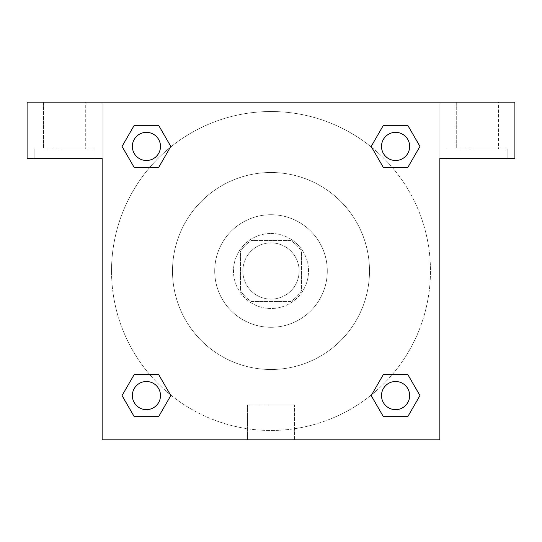 <?xml version="1.0" encoding="UTF-8"?>
<svg xmlns="http://www.w3.org/2000/svg" width="542" height="542" viewBox="0 0 542 542"><rect width="100%" height="100%" fill="white"/><g stroke="black" fill="none" stroke-linecap="round" stroke-linejoin="round"><path stroke-width="0.41" stroke-dasharray="2.71 2.03" d="M299.143 271A28.143 28.143 0 0 0 256.928 246.63A28.143 28.143 0 0 0 256.928 295.37A28.143 28.143 0 0 0 299.143 271A28.143 28.143 0 0 0 256.928 246.63A28.143 28.143 0 0 0 256.928 295.37A28.143 28.143 0 0 0 299.143 271M290.742 301.488L251.258 301.488A36.321 36.321 0 0 1 240.512 290.742L240.512 251.258A36.321 36.321 0 0 1 251.258 240.512L290.742 240.512A36.321 36.321 0 0 1 301.488 251.258L301.488 290.742A36.321 36.321 0 0 1 290.742 301.488L251.258 301.488A36.321 36.321 0 0 1 240.512 290.742L240.512 251.258A36.321 36.321 0 0 1 251.258 240.512L290.742 240.512A36.321 36.321 0 0 1 301.488 251.258L301.488 290.742A36.321 36.321 0 0 1 290.742 301.488M271 233.48A37.52 37.52 0 0 1 303.493 289.76A37.52 37.52 0 0 1 238.507 289.76A37.52 37.52 0 0 1 271 233.48A37.52 37.52 0 0 0 233.48 271A37.52 37.52 0 0 0 271 308.52A37.52 37.52 0 0 0 308.52 271A37.52 37.52 0 0 0 271 233.48M271 214.713A56.287 56.287 0 0 1 319.746 299.143A56.287 56.287 0 0 1 222.254 299.143A56.287 56.287 0 0 1 271 214.713A56.287 56.287 0 0 1 319.746 299.143A56.287 56.287 0 0 1 222.254 299.143A56.287 56.287 0 0 1 271 214.713M271 172.505A98.495 98.495 0 0 1 356.304 320.247A98.495 98.495 0 0 1 185.696 320.247A98.495 98.495 0 0 1 271 172.505A98.495 98.495 0 0 0 172.505 271A98.495 98.495 0 0 0 271 369.495A98.495 98.495 0 0 0 369.495 271A98.495 98.495 0 0 0 271 172.505M102.147 102.147L439.853 102.147L439.853 439.853L102.147 439.853L102.147 102.147L27.1 102.147L439.853 102.147L439.853 439.853L102.147 439.853L102.147 102.147L27.1 102.147L27.1 158.433L102.147 158.433L102.147 102.147L102.147 158.433L27.1 158.433L27.1 102.147L27.1 158.433L102.147 158.433L102.147 102.147L514.9 102.147L439.853 102.147L439.853 158.433L439.853 102.147L439.853 158.433L514.9 158.433L439.853 158.433L439.853 439.853L102.147 439.853L102.147 102.147M383.418 125.331L371.202 146.421L383.39 167.532L371.202 146.421L383.39 167.532L371.202 146.421L383.39 125.317L407.76 125.317L419.948 146.421L407.76 167.532L392.347 167.532M149.653 167.532L134.24 167.532L149.653 167.532L134.24 167.532L122.052 146.421L134.24 125.317L158.61 125.317L170.798 146.421L158.582 167.512M158.582 416.669L170.798 395.579L158.61 374.468L170.798 395.579L158.61 374.468L170.798 395.579L158.61 416.683L134.24 416.683L122.052 395.579L134.24 374.468L149.653 374.468M392.347 374.468L407.76 374.468L392.347 374.468L407.76 374.468L419.948 395.579L407.76 416.683L383.39 416.683L371.202 395.579L383.418 374.488M102.147 287.416L102.153 254.584L102.147 287.416M64.62 158.433L95.107 158.433L64.62 158.433M64.62 149.05L95.107 149.05L64.62 149.05M43.516 149.05L85.731 149.05L43.516 149.05L85.731 149.05L43.516 149.05L43.516 102.147L85.731 102.147L85.731 149.05L85.731 102.147L43.516 102.147L85.731 102.147L43.516 102.147L43.516 149.05M271 439.853L247.47 439.853L271 439.853M271 404.955L294.53 404.955L271 404.955M439.853 254.584L439.847 287.416L439.853 254.584M477.38 158.433L446.893 158.433L477.38 158.433M477.38 149.05L507.868 149.05L477.38 149.05M456.269 149.05L498.484 149.05L456.269 149.05L498.484 149.05L456.269 149.05L456.269 102.147L498.484 102.147L498.484 149.05L498.484 102.147L456.269 102.147L498.484 102.147L456.269 102.147L456.269 149.05M514.9 158.433L514.9 102.147L439.853 102.147L439.853 158.433L514.9 158.433L514.9 102.147L514.9 158.433M271 102.147L254.584 102.147L271 102.147M271 102.153L287.416 102.153L271 102.153M381.507 395.579A14.072 14.072 0 0 0 402.611 407.76A14.072 14.072 0 0 0 402.611 383.39A14.072 14.072 0 0 0 381.507 395.579A14.072 14.072 0 0 1 402.611 383.39A14.072 14.072 0 0 1 402.611 407.76A14.072 14.072 0 0 1 381.507 395.579M132.35 146.421A14.072 14.072 0 0 0 146.421 160.493A14.072 14.072 0 0 0 160.493 146.421A14.072 14.072 0 0 0 146.421 132.35A14.072 14.072 0 0 0 132.35 146.421M381.507 146.421A14.072 14.072 0 0 0 395.579 160.493A14.072 14.072 0 0 0 409.65 146.421A14.072 14.072 0 0 0 395.579 132.35A14.072 14.072 0 0 0 381.507 146.421M132.35 395.579A14.072 14.072 0 0 0 146.421 409.65A14.072 14.072 0 0 0 160.493 395.579A14.072 14.072 0 0 0 146.421 381.507A14.072 14.072 0 0 0 132.35 395.579M111.53 271A159.47 159.47 0 0 0 271 430.47A159.47 159.47 0 0 0 430.47 271A159.47 159.47 0 0 0 271 111.53A159.47 159.47 0 0 0 111.53 271M170.296 394.657A159.47 159.47 0 0 0 430.47 271A159.47 159.47 0 0 0 371.765 147.397M371.704 147.343A159.47 159.47 0 0 0 147.37 170.269A159.47 159.47 0 0 0 170.235 394.603M160.493 146.421A14.072 14.072 0 0 0 139.389 134.24A14.072 14.072 0 0 0 139.389 158.61A14.072 14.072 0 0 0 160.493 146.421A14.072 14.072 0 0 0 139.389 134.24A14.072 14.072 0 0 0 139.389 158.61A14.072 14.072 0 0 0 160.493 146.421A14.072 14.072 0 0 0 139.389 134.24A14.072 14.072 0 0 0 139.389 158.61A14.072 14.072 0 0 0 160.493 146.421A14.072 14.072 0 0 0 139.389 134.24A14.072 14.072 0 0 0 139.389 158.61A14.072 14.072 0 0 0 160.493 146.421M409.65 146.421A14.072 14.072 0 0 0 388.539 134.24A14.072 14.072 0 0 0 388.539 158.61A14.072 14.072 0 0 0 409.65 146.421A14.072 14.072 0 0 0 388.539 134.24A14.072 14.072 0 0 0 388.539 158.61A14.072 14.072 0 0 0 409.65 146.421A14.072 14.072 0 0 0 388.539 134.24A14.072 14.072 0 0 0 388.539 158.61A14.072 14.072 0 0 0 409.65 146.421A14.072 14.072 0 0 0 388.539 134.24A14.072 14.072 0 0 0 388.539 158.61A14.072 14.072 0 0 0 409.65 146.421M160.493 395.579A14.072 14.072 0 0 0 139.389 383.39A14.072 14.072 0 0 0 139.389 407.76A14.072 14.072 0 0 0 160.493 395.579A14.072 14.072 0 0 0 139.389 383.39A14.072 14.072 0 0 0 139.389 407.76A14.072 14.072 0 0 0 160.493 395.579A14.072 14.072 0 0 0 139.389 383.39A14.072 14.072 0 0 0 139.389 407.76A14.072 14.072 0 0 0 160.493 395.579A14.072 14.072 0 0 0 139.389 383.39A14.072 14.072 0 0 0 139.389 407.76A14.072 14.072 0 0 0 160.493 395.579M287.416 102.147L254.584 102.153L287.416 102.147M134.24 167.532L122.052 146.421L134.24 167.532L122.052 146.421L134.267 125.331M170.798 395.579L158.61 416.683L170.798 395.579L158.61 416.683L134.24 416.683L122.052 395.579L134.267 374.488M407.76 374.468L419.948 395.579L407.76 374.468L419.948 395.579L407.733 416.669M371.202 146.421L383.39 125.317L371.202 146.421L383.39 125.317L407.76 125.317L419.948 146.421L407.733 167.512M247.47 439.853L294.53 439.853L247.47 439.853L247.47 404.955L294.53 404.955L247.47 404.955L247.47 439.853M409.65 395.579A14.072 14.072 0 0 0 388.539 383.39A14.072 14.072 0 0 0 388.539 407.76A14.072 14.072 0 0 0 409.65 395.579A14.072 14.072 0 0 0 388.539 383.39A14.072 14.072 0 0 0 388.539 407.76A14.072 14.072 0 0 0 409.65 395.579A14.072 14.072 0 0 0 388.539 383.39A14.072 14.072 0 0 0 388.539 407.76A14.072 14.072 0 0 0 409.65 395.579M419.948 395.579L407.76 416.683L419.948 395.579L407.76 416.683L383.39 416.683L371.202 395.579L383.39 374.468L371.202 395.579L383.39 416.683L371.202 395.579M158.61 416.683L134.24 416.683L122.052 395.579L134.24 374.468M383.39 125.317L407.76 125.317L419.948 146.421L407.76 167.532M122.052 146.421L134.24 125.317L122.052 146.421L134.24 125.317L158.61 125.317L170.798 146.421L158.61 167.532L170.798 146.421L158.61 125.317L170.798 146.421M407.76 416.683L383.39 416.683M134.24 416.683L122.052 395.579M407.76 125.317L419.948 146.421M134.24 125.317L158.61 125.317M95.107 158.433L95.107 149.05L95.107 158.433M34.132 158.433L34.132 149.05L34.132 158.433M294.53 439.853L294.53 404.955L294.53 439.853M507.868 158.433L507.868 149.05L507.868 158.433M446.893 158.433L446.893 149.05L446.893 158.433"/><path stroke-width="0.81" d="M392.347 167.532L407.76 167.532L383.39 167.532L371.202 146.421L383.39 125.317L407.76 125.317L419.948 146.421L407.76 167.532L383.39 167.532L392.347 167.532L383.39 167.532L371.175 146.442M134.24 167.532L158.61 167.532L134.24 167.532L122.052 146.421L134.24 125.317L158.61 125.317L170.798 146.421L158.61 167.532L134.24 167.532L122.025 146.442M149.653 374.468L134.24 374.468L158.61 374.468L170.798 395.579L158.61 416.683L134.24 416.683L122.052 395.579L134.24 374.468L158.61 374.468L149.653 374.468L158.61 374.468L170.825 395.558M407.76 374.468L383.39 374.468L407.76 374.468L419.948 395.579L407.76 416.683L383.39 416.683L371.202 395.579L383.39 374.468L407.76 374.468L419.975 395.558M514.9 102.147L27.1 102.147L27.1 158.433L102.147 158.433L102.147 439.853L439.853 439.853L439.853 158.433L514.9 158.433L514.9 102.147M158.61 125.317L134.24 125.317L158.61 125.317L170.825 146.408M134.24 416.683L158.61 416.683L134.24 416.683L122.025 395.592M383.39 416.683L407.76 416.683L383.39 416.683L371.175 395.592M407.76 125.317L383.39 125.317L407.76 125.317L419.975 146.408M409.65 395.579A14.072 14.072 0 0 0 388.539 383.39A14.072 14.072 0 0 0 388.539 407.76A14.072 14.072 0 0 0 409.65 395.579M160.493 395.579A14.072 14.072 0 0 0 139.389 383.39A14.072 14.072 0 0 0 139.389 407.76A14.072 14.072 0 0 0 160.493 395.579M409.65 146.421A14.072 14.072 0 0 0 388.539 134.24A14.072 14.072 0 0 0 388.539 158.61A14.072 14.072 0 0 0 409.65 146.421M160.493 146.421A14.072 14.072 0 0 0 139.389 134.24A14.072 14.072 0 0 0 139.389 158.61A14.072 14.072 0 0 0 160.493 146.421M383.39 374.468L392.347 374.468M158.61 167.532L149.653 167.532"/></g></svg>
